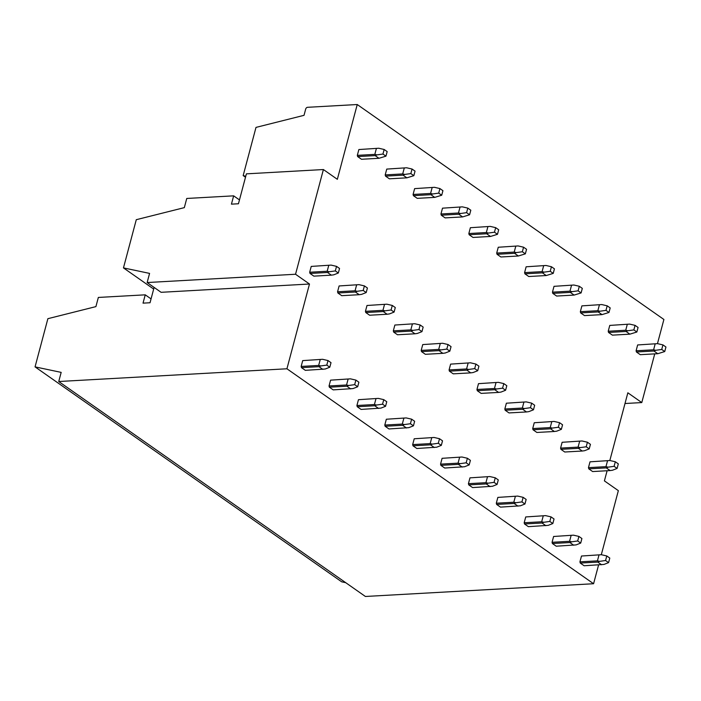 <?xml version="1.0" encoding="UTF-8"?>
<svg xmlns="http://www.w3.org/2000/svg" width="701" height="701" viewBox="0 0 701 701"><rect width="100%" height="100%" fill="white"/><g stroke="black" fill="none" stroke-linecap="round" stroke-linejoin="round"><path stroke-width="1.05" d="M238.445 203.763L246.401 173.848L323.398 169.546L295.542 274.249L147.149 282.538L149.576 273.399L123.464 267.896L136.283 219.693L184.319 207.636L186.755 198.462L233.652 195.842L231.444 204.149L238.445 203.763M245.762 176.266L243.168 175.592L255.996 127.398L304.024 115.332L305.697 109.041A1.831 1.253 -55 0 1 307.537 107.306L357.238 104.528L337.339 179.316L323.398 169.546M233.652 195.842L239.47 199.916M123.464 267.896L153.677 289.066M147.149 282.538L161.09 292.308L309.483 284.019L295.542 274.249M598.584 564.936L593.581 583.731L286.928 368.779L309.483 284.019M607.11 470.739L604.411 480.886L618.352 490.656L601.309 554.71M609.835 460.513L627.851 392.805L641.783 402.576L624.994 403.513M357.238 104.528L663.9 319.481L657.468 343.639M654.743 353.874L641.783 402.576M154.115 287.419L150.032 302.744L143.03 303.139L145.247 294.832L151.057 298.898M286.928 368.779L58.735 381.519L61.171 372.38L35.05 366.877L47.878 318.683L95.906 306.617L98.35 297.443L145.247 294.832M58.735 381.519L365.396 596.472L593.581 583.731M35.05 366.877L341.702 581.83L345.707 582.671M243.168 175.592L245.508 177.23M378.987 158.295L361.488 159.267L357.65 156.577L375.149 155.604L378.987 158.295L385.962 156.148L387.171 151.6L384.166 149.488L378.742 148.235L358.868 149.55L378.742 148.235M385.962 156.148L382.956 154.036L384.166 149.488M376.367 148.568L374.825 154.386L376.972 154.886L382.956 154.036M374.825 154.386L357.326 155.359L358.868 149.55M375.149 155.604L376.972 154.886M357.65 156.577L357.326 155.359M322.828 369.357L318.99 366.667L301.491 367.648L305.329 370.338L325.203 369.024L329.803 367.21L331.012 362.662L328.007 360.559L322.583 359.298L302.709 360.612L301.158 366.43L318.657 365.449L320.813 365.948L326.797 365.107L328.007 360.559M329.803 367.21L326.797 365.107M318.99 366.667L320.813 365.948M301.491 367.648L301.158 366.43M318.657 365.449L320.208 359.639M322.583 359.298L302.709 360.612M327.516 272.47L329.339 271.751L327.183 271.252L309.684 272.233L310.017 273.451L327.516 272.47L331.354 275.16L333.729 274.827L338.329 273.013L339.538 268.465L336.533 266.362L331.1 265.101L311.235 266.415L331.1 265.101M338.329 273.013L335.323 270.91L336.533 266.362M327.183 271.252L328.734 265.442M335.323 270.91L329.339 271.751M309.684 272.233L311.235 266.415M331.354 275.16L313.855 276.141L310.017 273.451M406.869 177.835L389.37 178.816L385.524 176.117L403.031 175.145L406.869 177.835L413.835 175.688L415.053 171.14L412.048 169.029L406.615 167.776L386.75 169.09L406.615 167.776M413.835 175.688L410.839 173.576L412.048 169.029M404.249 168.109L402.698 173.927L404.845 174.426L410.839 173.576M402.698 173.927L385.2 174.908L386.75 169.09M403.031 175.145L404.845 174.426M385.524 176.117L385.2 174.908M350.71 388.906L346.864 386.207L329.365 387.189L333.212 389.879L353.076 388.564L357.676 386.75L358.886 382.203L355.889 380.1L350.456 378.847L330.592 380.152L329.041 385.971L346.539 384.989L348.686 385.489L354.671 384.647L355.889 380.1M357.676 386.75L354.671 384.647M346.864 386.207L348.686 385.489M329.365 387.189L329.041 385.971M346.539 384.989L348.09 379.18M350.456 378.847L330.592 380.152M355.389 292.01L357.212 291.292L355.065 290.792L337.567 291.774L337.891 292.992L355.389 292.01L359.236 294.7L361.602 294.367L366.202 292.554L367.412 288.006L364.406 285.903L358.982 284.65L339.109 285.955L358.982 284.65M366.202 292.554L363.197 290.451L364.406 285.903M355.065 290.792L356.607 284.983M363.197 290.451L357.212 291.292M337.567 291.774L339.109 285.955M359.236 294.7L341.738 295.682L337.891 292.992M434.743 197.375L417.244 198.357L413.406 195.658L430.905 194.685L434.743 197.375L441.718 195.228L442.927 190.681L439.921 188.569L434.497 187.316L414.624 188.63L434.497 187.316M441.718 195.228L438.712 193.117L439.921 188.569M432.123 187.649L430.58 193.467L432.727 193.967L438.712 193.117M430.58 193.467L413.082 194.449L414.624 188.63M430.905 194.685L432.727 193.967M413.406 195.658L413.082 194.449M378.584 408.446L374.746 405.748L357.247 406.729L361.085 409.419L380.958 408.105L385.559 406.291L386.768 401.743L383.762 399.64L378.338 398.387L358.465 399.693L356.914 405.511L374.413 404.538L376.568 405.029L382.553 404.188L383.762 399.64M385.559 406.291L382.553 404.188M374.746 405.748L376.568 405.029M357.247 406.729L356.914 405.511M374.413 404.538L375.964 398.72M378.338 398.387L358.465 399.693M383.272 311.551L385.094 310.832L382.939 310.341L365.44 311.314L365.773 312.532L383.272 311.551L387.11 314.25L389.484 313.908L394.085 312.094L395.294 307.546L392.288 305.443L386.856 304.19L366.991 305.496L386.856 304.19M394.085 312.094L391.079 309.991L392.288 305.443M382.939 310.341L384.49 304.523M391.079 309.991L385.094 310.832M365.44 311.314L366.991 305.496M387.11 314.25L369.611 315.222L365.773 312.532M462.625 216.916L445.126 217.897L441.279 215.198L458.787 214.226L462.625 216.916L469.591 214.769L470.809 210.221L467.804 208.109L462.371 206.856L442.506 208.171L462.371 206.856M469.591 214.769L466.594 212.666L467.804 208.109M460.005 207.189L458.454 213.008L460.601 213.507L466.594 212.666M458.454 213.008L440.955 213.989L442.506 208.171M458.787 214.226L460.601 213.507M441.279 215.198L440.955 213.989M406.466 427.987L402.619 425.288L385.121 426.269L388.967 428.959L408.832 427.654L413.432 425.831L414.641 421.283L411.645 419.18L406.212 417.927L386.339 419.233L384.796 425.051L402.295 424.079L404.442 424.569L410.427 423.728L411.645 419.18M413.432 425.831L410.427 423.728M402.619 425.288L404.442 424.569M385.121 426.269L384.796 425.051M402.295 424.079L403.846 418.26M406.212 417.927L386.339 419.233M411.145 331.091L412.968 330.373L410.821 329.882L393.322 330.854L393.647 332.072L411.145 331.091L414.992 333.79L417.358 333.448L421.958 331.634L423.167 327.087L420.162 324.984L414.738 323.731L394.865 325.036L414.738 323.731M421.958 331.634L418.953 329.531L420.162 324.984M410.821 329.882L412.363 324.064M418.953 329.531L412.968 330.373M393.322 330.854L394.865 325.036M414.992 333.79L397.493 334.763L393.647 332.072M490.498 236.456L473 237.437L469.162 234.739L486.66 233.766L490.498 236.456L497.473 234.309L498.683 229.762L495.677 227.659L490.253 226.397L470.38 227.711L490.253 226.397M497.473 234.309L494.468 232.206L495.677 227.659M487.878 226.73L486.336 232.548L488.483 233.047L494.468 232.206M486.336 232.548L468.838 233.529L470.38 227.711M486.66 233.766L488.483 233.047M469.162 234.739L468.838 233.529M434.34 447.527L430.502 444.828L413.003 445.81L416.841 448.5L436.714 447.194L441.315 445.372L442.524 440.824L439.518 438.721L434.094 437.468L414.221 438.773L412.67 444.592L430.169 443.619L432.324 444.11L438.309 443.269L439.518 438.721M441.315 445.372L438.309 443.269M430.502 444.828L432.324 444.11M413.003 445.81L412.67 444.592M430.169 443.619L431.72 437.801M434.094 437.468L414.221 438.773M439.028 350.631L440.85 349.913L438.695 349.422L421.196 350.395L421.529 351.613L439.028 350.631L442.866 353.33L445.24 352.997L449.84 351.175L451.05 346.627L448.044 344.524L442.611 343.271L422.747 344.577L442.611 343.271M449.84 351.175L446.835 349.072L448.044 344.524M438.695 349.422L440.246 343.604M446.835 349.072L440.85 349.913M421.196 350.395L422.747 344.577M442.866 353.33L425.367 354.303L421.529 351.613M518.381 255.996L500.882 256.978L497.035 254.288L514.534 253.306L518.381 255.996L525.347 253.85L526.565 249.302L523.559 247.199L518.127 245.937L498.262 247.251L518.127 245.937M525.347 253.85L522.35 251.747L523.559 247.199M515.761 246.27L514.21 252.088L516.357 252.588L522.35 251.747M514.21 252.088L496.711 253.07L498.262 247.251M514.534 253.306L516.357 252.588M497.035 254.288L496.711 253.07M462.222 467.068L458.375 464.369L440.876 465.35L444.723 468.04L464.588 466.735L469.188 464.912L470.397 460.364L467.401 458.261L461.968 457.008L442.094 458.314L440.552 464.132L458.051 463.159L460.198 463.65L466.183 462.809L467.401 458.261M469.188 464.912L466.183 462.809M458.375 464.369L460.198 463.65M440.876 465.35L440.552 464.132M458.051 463.159L459.602 457.341M461.968 457.008L442.094 458.314M466.901 370.172L468.724 369.453L466.577 368.963L449.078 369.935L449.402 371.153L466.901 370.172L470.748 372.871L473.114 372.538L477.714 370.715L478.923 366.167L475.918 364.064L470.494 362.811L450.62 364.117L470.494 362.811M477.714 370.715L474.708 368.612L475.918 364.064M466.577 368.963L468.119 363.144M474.708 368.612L468.724 369.453M449.078 369.935L450.62 364.117M470.748 372.871L453.249 373.843L449.402 371.153M546.254 275.537L528.756 276.518L524.918 273.828L542.416 272.847L546.254 275.537L553.229 273.39L554.438 268.842L551.433 266.739L546.009 265.477L526.136 266.792L546.009 265.477M553.229 273.39L550.224 271.287L551.433 266.739M543.634 265.81L542.092 271.629L544.239 272.128L550.224 271.287M542.092 271.629L524.593 272.61L526.136 266.792M542.416 272.847L544.239 272.128M524.918 273.828L524.593 272.61M490.095 486.608L486.257 483.918L468.759 484.89L472.597 487.581L492.47 486.275L497.07 484.452L498.28 479.905L495.274 477.802L489.841 476.549L469.977 477.854L468.426 483.672L485.924 482.7L488.08 483.191L494.065 482.349L495.274 477.802M497.07 484.452L494.065 482.349M486.257 483.918L488.08 483.191M468.759 484.89L468.426 483.672M485.924 482.7L487.475 476.882M489.841 476.549L469.977 477.854M494.783 389.712L496.606 388.994L494.45 388.503L476.952 389.476L477.285 390.694L494.783 389.712L498.621 392.411L500.996 392.078L505.596 390.255L506.805 385.708L503.8 383.605L498.367 382.352L478.503 383.657L498.367 382.352M505.596 390.255L502.591 388.152L503.8 383.605M494.45 388.503L496.001 382.685M502.591 388.152L496.606 388.994M476.952 389.476L478.503 383.657M498.621 392.411L481.123 393.384L477.285 390.694M574.137 295.077L556.638 296.059L552.791 293.368L570.29 292.387L574.137 295.077L581.103 292.93L582.321 288.383L579.315 286.28L573.882 285.018L554.018 286.332L573.882 285.018M581.103 292.93L578.106 290.827L579.315 286.28M571.517 285.36L569.966 291.169L572.112 291.669L578.106 290.827M569.966 291.169L552.467 292.151L554.018 286.332M570.29 292.387L572.112 291.669M552.791 293.368L552.467 292.151M517.978 506.148L514.131 503.458L496.632 504.431L500.479 507.121L520.344 505.815L524.944 504.001L526.153 499.445L523.156 497.342L517.724 496.089L497.85 497.403L496.308 503.213L513.807 502.24L515.954 502.74L521.938 501.89L523.156 497.342M524.944 504.001L521.938 501.89M514.131 503.458L515.954 502.74M496.632 504.431L496.308 503.213M513.807 502.24L515.358 496.422M517.724 496.089L497.85 497.403M522.657 409.261L524.479 408.543L522.333 408.043L504.834 409.016L505.158 410.234L522.657 409.261L526.504 411.951L528.869 411.618L533.47 409.805L534.679 405.248L531.673 403.145L526.249 401.892L506.376 403.206L526.249 401.892M533.47 409.805L530.464 407.693L531.673 403.145M522.333 408.043L523.875 402.225M530.464 407.693L524.479 408.543M504.834 409.016L506.376 403.206M526.504 411.951L509.005 412.924L505.158 410.234M602.01 314.618L584.511 315.599L580.673 312.909L598.172 311.927L602.01 314.618L608.985 312.471L610.194 307.923L607.189 305.82L601.765 304.558L581.891 305.873L601.765 304.558M608.985 312.471L605.979 310.368L607.189 305.82M599.39 304.9L597.848 310.709L599.995 311.209L605.979 310.368M597.848 310.709L580.349 311.691L581.891 305.873M598.172 311.927L599.995 311.209M580.673 312.909L580.349 311.691M545.851 525.689L542.013 522.999L524.514 523.971L528.352 526.661L548.226 525.356L552.826 523.542L554.035 518.994L551.03 516.882L545.597 515.629L525.732 516.944L524.182 522.753L541.68 521.781L543.836 522.28L549.821 521.43L551.03 516.882M552.826 523.542L549.821 521.43M542.013 522.999L543.836 522.28M524.514 523.971L524.182 522.753M541.68 521.781L543.231 515.962M545.597 515.629L525.732 516.944M550.539 428.802L552.362 428.083L550.206 427.584L532.707 428.556L533.04 429.774L550.539 428.802L554.377 431.492L556.752 431.159L561.352 429.345L562.561 424.797L559.556 422.685L554.123 421.432L534.258 422.747L554.123 421.432M561.352 429.345L558.346 427.233L559.556 422.685M550.206 427.584L551.757 421.765M558.346 427.233L552.362 428.083M532.707 428.556L534.258 422.747M554.377 431.492L536.878 432.464L533.04 429.774M629.892 334.158L612.394 335.139L608.547 332.449L626.046 331.468L629.892 334.158L636.858 332.011L638.076 327.463L635.071 325.36L629.638 324.107L609.774 325.413L629.638 324.107M636.858 332.011L633.862 329.908L635.071 325.36M627.272 324.44L625.721 330.25L627.868 330.749L633.862 329.908M625.721 330.25L608.223 331.231L609.774 325.413M626.046 331.468L627.868 330.749M608.547 332.449L608.223 331.231M573.733 545.229L569.887 542.539L552.388 543.512L556.235 546.21L576.099 544.896L580.7 543.082L581.909 538.534L578.912 536.423L573.479 535.17L553.606 536.484L552.064 542.294L569.562 541.321L571.709 541.82L577.694 540.97L578.912 536.423M580.7 543.082L577.694 540.97M569.887 542.539L571.709 541.82M552.388 543.512L552.064 542.294M569.562 541.321L571.113 535.503M573.479 535.17L553.606 536.484M578.413 448.342L580.235 447.624L578.088 447.124L560.59 448.097L560.914 449.315L578.413 448.342L582.259 451.032L584.625 450.699L589.226 448.885L590.435 444.338L587.429 442.226L582.005 440.973L562.132 442.287L582.005 440.973M589.226 448.885L586.22 446.774L587.429 442.226M578.088 447.124L579.631 441.306M586.22 446.774L580.235 447.624M560.59 448.097L562.132 442.287M582.259 451.032L564.761 452.005L560.914 449.315M657.766 353.707L640.267 354.68L636.429 351.99L653.928 351.008L657.766 353.707L664.741 351.551L665.95 347.004L662.944 344.901L657.52 343.648L637.647 344.953L657.52 343.648M664.741 351.551L661.735 349.449L662.944 344.901M655.146 343.981L653.604 349.799L655.75 350.29L661.735 349.449M653.604 349.799L636.105 350.772L637.647 344.953M653.928 351.008L655.75 350.29M636.429 351.99L636.105 350.772M601.607 564.769L597.769 562.079L580.27 563.052L584.108 565.751L603.982 564.436L608.582 562.623L609.791 558.075L606.786 555.963L601.353 554.71L581.488 556.024L579.937 561.843L597.436 560.861L599.592 561.361L605.576 560.511L606.786 555.963M608.582 562.623L605.576 560.511M597.769 562.079L599.592 561.361M580.27 563.052L579.937 561.843M597.436 560.861L598.987 555.043M601.353 554.71L581.488 556.024M606.295 467.882L608.117 467.164L605.962 466.664L588.463 467.646L588.796 468.855L606.295 467.882L610.133 470.573L612.508 470.24L617.108 468.426L618.317 463.878L615.312 461.766L609.879 460.513L590.014 461.828L609.879 460.513M617.108 468.426L614.102 466.314L615.312 461.766M605.962 466.664L607.513 460.846M614.102 466.314L608.117 467.164M588.463 467.646L590.014 461.828M610.133 470.573L592.634 471.554L588.796 468.855"/></g></svg>
